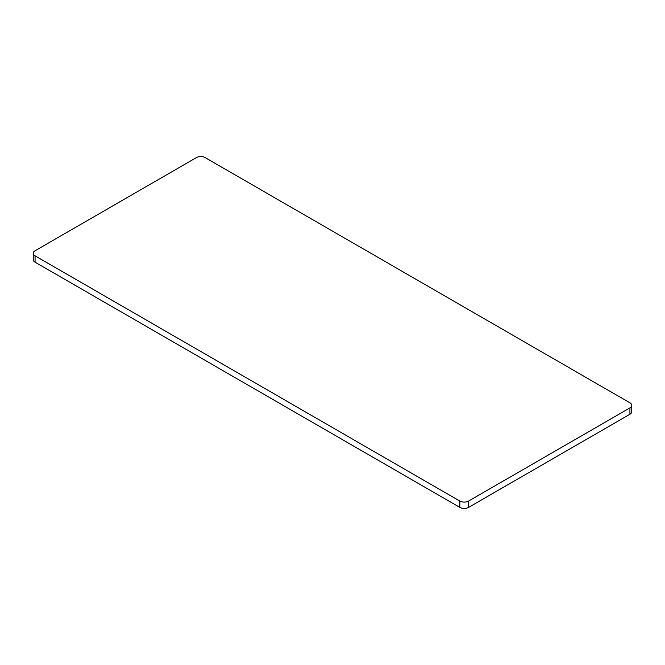 <?xml version="1.0" encoding="UTF-8"?>
<svg xmlns="http://www.w3.org/2000/svg" width="665" height="665" viewBox="0 0 665 665"><rect width="100%" height="100%" fill="white"/><g stroke="black" fill="none" stroke-linecap="round" stroke-linejoin="round"><path stroke-width="1" d="M629.93 414.245L629.93 407.903A6.209 3.583 0 0 0 631.75 405.367L631.75 411.71A6.209 3.583 180 0 1 629.93 414.245L468.592 507.387A6.209 3.583 180 0 1 459.814 507.387L35.07 262.168A6.209 3.583 180 0 1 33.25 259.633L33.25 253.29A6.209 3.583 0 0 0 35.07 255.826L35.07 262.168M631.75 405.367A6.209 3.583 0 0 0 629.93 402.832L205.186 157.613A6.209 3.583 0 0 0 196.408 157.613L35.07 250.755A6.209 3.583 0 0 0 33.25 253.29M459.814 507.387L459.814 501.053L35.07 255.826M629.93 407.903L468.592 501.053L468.592 507.387M459.814 501.053A6.209 3.583 0 0 0 468.592 501.053"/></g></svg>
